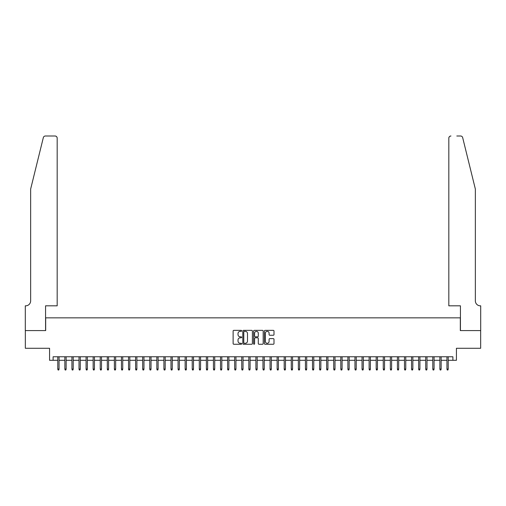 <?xml version="1.0" encoding="UTF-8"?>
<svg xmlns="http://www.w3.org/2000/svg" width="506" height="506" viewBox="0 0 506 506"><rect width="100%" height="100%" fill="white"/><g stroke="black" fill="none" stroke-linecap="round" stroke-linejoin="round"><path stroke-width="0.76" d="M241.678 330.848A0.487 0.487 0 0 0 241.191 330.361L233.816 330.361A0.696 0.696 0 0 0 233.121 331.057L233.121 343.561A0.696 0.696 0 0 0 233.816 344.251L241.191 344.251A0.487 0.487 0 0 0 241.678 343.77A0.487 0.487 0 0 0 241.191 343.283L240.236 343.283A2.22 2.22 0 0 1 238.016 341.057L238.016 340.019A2.22 2.22 0 0 1 240.236 337.793L241.191 337.793A0.487 0.487 0 0 0 241.678 337.306A0.487 0.487 0 0 0 241.191 336.825L240.236 336.825A2.22 2.22 0 0 1 238.016 334.599L238.016 333.555A2.22 2.22 0 0 1 240.236 331.335L241.191 331.335A0.487 0.487 0 0 0 241.678 330.848M273.297 335.257A0.696 0.696 0 0 0 273.993 334.567L273.993 331.057A0.696 0.696 0 0 0 273.297 330.361L265.1 330.361A0.696 0.696 0 0 0 264.41 331.057L264.41 343.561A0.696 0.696 0 0 0 265.1 344.251L273.297 344.251A0.696 0.696 0 0 0 273.993 343.561L273.993 339.324A0.696 0.696 0 0 0 273.297 338.628L269.793 338.628A0.696 0.696 0 0 0 269.097 339.324L269.097 341.423A1.86 1.86 0 0 1 267.238 343.283A1.86 1.86 0 0 1 265.378 341.423L265.378 333.195A1.86 1.86 0 0 1 267.238 331.335A1.86 1.86 0 0 1 269.097 333.195L269.097 334.567A0.696 0.696 0 0 0 269.793 335.257L273.297 335.257M53.111 360.304L53.111 356.768L452.889 356.768L452.889 360.304L456.431 360.304L456.431 348.273L480.662 348.273L480.662 330.589L460.321 330.589L460.321 317.85L45.679 317.85L45.679 330.589L25.338 330.589L25.338 348.273L49.569 348.273L49.569 360.304L57.779 360.304M252.393 331.057A0.696 0.696 0 0 0 251.697 330.361L243.5 330.361A0.696 0.696 0 0 0 242.81 331.057L242.81 343.561A0.696 0.696 0 0 0 243.5 344.251L251.697 344.251A0.696 0.696 0 0 0 252.393 343.561L252.393 331.057M254.303 330.361L262.5 330.361A0.696 0.696 0 0 1 263.19 331.057L263.19 343.561A0.696 0.696 0 0 1 262.5 344.251L258.99 344.251A0.696 0.696 0 0 1 258.294 343.561L258.294 338.489A0.696 0.696 0 0 0 257.598 337.793L255.277 337.793A0.696 0.696 0 0 0 254.581 338.489L254.581 343.77A0.487 0.487 0 0 1 254.094 344.251A0.487 0.487 0 0 1 253.607 343.77L253.607 331.057A0.696 0.696 0 0 1 254.303 330.361M59.05 360.304L64.857 360.304M66.128 360.304L71.928 360.304M73.206 360.304L79.006 360.304M80.277 360.304L86.083 360.304M87.355 360.304L93.155 360.304M94.432 360.304L100.232 360.304M101.504 360.304L107.31 360.304M108.581 360.304L114.388 360.304M115.659 360.304L121.459 360.304M122.737 360.304L128.537 360.304M129.808 360.304L135.614 360.304M136.886 360.304L142.686 360.304M143.963 360.304L149.763 360.304M151.035 360.304L156.841 360.304M158.112 360.304L163.912 360.304M165.19 360.304L170.99 360.304M172.268 360.304L178.068 360.304M179.339 360.304L185.145 360.304M186.417 360.304L192.217 360.304M193.494 360.304L199.294 360.304M200.566 360.304L206.372 360.304M207.643 360.304L213.443 360.304M214.721 360.304L220.521 360.304M221.799 360.304L227.599 360.304M228.87 360.304L234.676 360.304M235.948 360.304L241.748 360.304M243.025 360.304L248.825 360.304M250.097 360.304L255.903 360.304M257.174 360.304L262.975 360.304M264.252 360.304L270.052 360.304M271.324 360.304L277.13 360.304M278.401 360.304L284.201 360.304M285.479 360.304L291.279 360.304M292.557 360.304L298.357 360.304M299.628 360.304L305.434 360.304M306.706 360.304L312.506 360.304M313.783 360.304L319.583 360.304M320.855 360.304L326.661 360.304M327.932 360.304L333.732 360.304M335.01 360.304L340.81 360.304M342.088 360.304L347.888 360.304M349.159 360.304L354.965 360.304M356.237 360.304L362.037 360.304M363.314 360.304L369.114 360.304M370.386 360.304L376.192 360.304M377.463 360.304L383.263 360.304M384.541 360.304L390.341 360.304M391.612 360.304L397.419 360.304M398.69 360.304L404.496 360.304M405.768 360.304L411.568 360.304M412.845 360.304L418.645 360.304M419.917 360.304L425.723 360.304M426.994 360.304L432.794 360.304M434.072 360.304L439.872 360.304M441.143 360.304L446.95 360.304M448.221 360.304L452.889 360.304M244.265 331.335A0.487 0.487 0 0 0 243.778 331.822L243.778 342.796A0.487 0.487 0 0 0 244.265 343.283L245.271 343.283A2.22 2.22 0 0 0 247.497 341.057L247.497 333.555A2.22 2.22 0 0 0 245.271 331.335L244.265 331.335M258.294 333.226A1.86 1.86 0 0 0 256.441 331.373A1.86 1.86 0 0 0 254.581 333.226L254.581 336.129A0.696 0.696 0 0 0 255.277 336.825L257.598 336.825A0.696 0.696 0 0 0 258.294 336.129L258.294 333.226M57.779 369.076L58.063 370L58.766 370L59.05 369.076L57.779 369.076L57.779 356.768M59.05 369.076L59.05 356.768M43.333 137.613C43.877 136.449 43.877 136.449 43.333 137.613L30.645 189.067L30.645 300.868A4.952 4.952 0 0 1 25.692 305.82L25.3 305.82L25.3 330.589L45.572 330.589L45.572 305.82L57.178 305.82L57.178 138.125A2.125 2.125 0 0 0 55.053 136L45.395 136A2.125 2.125 0 0 0 43.333 137.613M49.183 136L55.053 136C56.337 136.139 57.039 136.841 57.178 138.125L57.178 305.82M30.645 300.868A4.952 4.952 0 0 1 25.692 305.82M471.465 173.292L462.667 137.613L475.355 189.067L475.355 300.868A4.952 4.952 0 0 0 480.308 305.82L480.7 305.82L480.7 330.589L460.428 330.589L460.428 305.82L448.822 305.82L448.822 138.125L448.822 305.82M456.817 136L460.605 136A2.125 2.125 0 0 1 462.667 137.613M450.947 136A2.125 2.125 0 0 0 448.822 138.125C448.961 136.841 449.663 136.139 450.947 136M475.355 300.868A4.952 4.952 0 0 0 480.308 305.82M64.857 369.076L65.135 370L65.843 370L66.128 369.076L64.857 369.076L64.857 356.768M66.128 369.076L66.128 356.768M71.928 369.076L72.213 370L72.921 370L73.206 369.076L71.928 369.076L71.928 356.768M73.206 369.076L73.206 356.768M79.006 369.076L79.29 370L79.999 370L80.277 369.076L79.006 369.076L79.006 356.768M80.277 369.076L80.277 356.768M86.083 369.076L86.362 370L87.07 370L87.355 369.076L86.083 369.076L86.083 356.768M87.355 369.076L87.355 356.768M93.155 369.076L93.439 370L94.148 370L94.432 369.076L93.155 369.076L93.155 356.768M94.432 369.076L94.432 356.768M100.232 369.076L100.517 370L101.225 370L101.504 369.076L100.232 369.076L100.232 356.768M101.504 369.076L101.504 356.768M107.31 369.076L107.595 370L108.297 370L108.581 369.076L107.31 369.076L107.31 356.768M108.581 369.076L108.581 356.768M114.388 369.076L114.666 370L115.374 370L115.659 369.076L114.388 369.076L114.388 356.768M115.659 369.076L115.659 356.768M121.459 369.076L121.744 370L122.452 370L122.737 369.076L121.459 369.076L121.459 356.768M122.737 369.076L122.737 356.768M128.537 369.076L128.821 370L129.53 370L129.808 369.076L128.537 369.076L128.537 356.768M129.808 369.076L129.808 356.768M135.614 369.076L135.893 370L136.601 370L136.886 369.076L135.614 369.076L135.614 356.768M136.886 369.076L136.886 356.768M142.686 369.076L142.97 370L143.679 370L143.963 369.076L142.686 369.076L142.686 356.768M143.963 369.076L143.963 356.768M149.763 369.076L150.048 370L150.756 370L151.035 369.076L149.763 369.076L149.763 356.768M151.035 369.076L151.035 356.768M156.841 369.076L157.126 370L157.828 370L158.112 369.076L156.841 369.076L156.841 356.768M158.112 369.076L158.112 356.768M163.912 369.076L164.197 370L164.905 370L165.19 369.076L163.912 369.076L163.912 356.768M165.19 369.076L165.19 356.768M170.99 369.076L171.275 370L171.983 370L172.268 369.076L170.99 369.076L170.99 356.768M172.268 369.076L172.268 356.768M178.068 369.076L178.352 370L179.061 370L179.339 369.076L178.068 369.076L178.068 356.768M179.339 369.076L179.339 356.768M185.145 369.076L185.424 370L186.132 370L186.417 369.076L185.145 369.076L185.145 356.768M186.417 369.076L186.417 356.768M192.217 369.076L192.501 370L193.21 370L193.494 369.076L192.217 369.076L192.217 356.768M193.494 369.076L193.494 356.768M199.294 369.076L199.579 370L200.287 370L200.566 369.076L199.294 369.076L199.294 356.768M200.566 369.076L200.566 356.768M206.372 369.076L206.65 370L207.359 370L207.643 369.076L206.372 369.076L206.372 356.768M207.643 369.076L207.643 356.768M213.443 369.076L213.728 370L214.436 370L214.721 369.076L213.443 369.076L213.443 356.768M214.721 369.076L214.721 356.768M220.521 369.076L220.806 370L221.514 370L221.799 369.076L220.521 369.076L220.521 356.768M221.799 369.076L221.799 356.768M227.599 369.076L227.883 370L228.585 370L228.87 369.076L227.599 369.076L227.599 356.768M228.87 369.076L228.87 356.768M234.676 369.076L234.955 370L235.663 370L235.948 369.076L234.676 369.076L234.676 356.768M235.948 369.076L235.948 356.768M241.748 369.076L242.032 370L242.741 370L243.025 369.076L241.748 369.076L241.748 356.768M243.025 369.076L243.025 356.768M248.825 369.076L249.11 370L249.819 370L250.097 369.076L248.825 369.076L248.825 356.768M250.097 369.076L250.097 356.768M255.903 369.076L256.181 370L256.89 370L257.174 369.076L255.903 369.076L255.903 356.768M257.174 369.076L257.174 356.768M262.975 369.076L263.259 370L263.968 370L264.252 369.076L262.975 369.076L262.975 356.768M264.252 369.076L264.252 356.768M270.052 369.076L270.337 370L271.045 370L271.324 369.076L270.052 369.076L270.052 356.768M271.324 369.076L271.324 356.768M277.13 369.076L277.414 370L278.117 370L278.401 369.076L277.13 369.076L277.13 356.768M278.401 369.076L278.401 356.768M284.201 369.076L284.486 370L285.194 370L285.479 369.076L284.201 369.076L284.201 356.768M285.479 369.076L285.479 356.768M291.279 369.076L291.564 370L292.272 370L292.557 369.076L291.279 369.076L291.279 356.768M292.557 369.076L292.557 356.768M298.357 369.076L298.641 370L299.35 370L299.628 369.076L298.357 369.076L298.357 356.768M299.628 369.076L299.628 356.768M305.434 369.076L305.713 370L306.421 370L306.706 369.076L305.434 369.076L305.434 356.768M306.706 369.076L306.706 356.768M312.506 369.076L312.79 370L313.499 370L313.783 369.076L312.506 369.076L312.506 356.768M313.783 369.076L313.783 356.768M319.583 369.076L319.868 370L320.576 370L320.855 369.076L319.583 369.076L319.583 356.768M320.855 369.076L320.855 356.768M326.661 369.076L326.939 370L327.648 370L327.932 369.076L326.661 369.076L326.661 356.768M327.932 369.076L327.932 356.768M333.732 369.076L334.017 370L334.725 370L335.01 369.076L333.732 369.076L333.732 356.768M335.01 369.076L335.01 356.768M340.81 369.076L341.095 370L341.803 370L342.088 369.076L340.81 369.076L340.81 356.768M342.088 369.076L342.088 356.768M347.888 369.076L348.172 370L348.874 370L349.159 369.076L347.888 369.076L347.888 356.768M349.159 369.076L349.159 356.768M354.965 369.076L355.244 370L355.952 370L356.237 369.076L354.965 369.076L354.965 356.768M356.237 369.076L356.237 356.768M362.037 369.076L362.321 370L363.03 370L363.314 369.076L362.037 369.076L362.037 356.768M363.314 369.076L363.314 356.768M369.114 369.076L369.399 370L370.107 370L370.386 369.076L369.114 369.076L369.114 356.768M370.386 369.076L370.386 356.768M376.192 369.076L376.47 370L377.179 370L377.463 369.076L376.192 369.076L376.192 356.768M377.463 369.076L377.463 356.768M383.263 369.076L383.548 370L384.256 370L384.541 369.076L383.263 369.076L383.263 356.768M384.541 369.076L384.541 356.768M390.341 369.076L390.626 370L391.334 370L391.612 369.076L390.341 369.076L390.341 356.768M391.612 369.076L391.612 356.768M397.419 369.076L397.703 370L398.405 370L398.69 369.076L397.419 369.076L397.419 356.768M398.69 369.076L398.69 356.768M404.496 369.076L404.775 370L405.483 370L405.768 369.076L404.496 369.076L404.496 356.768M405.768 369.076L405.768 356.768M411.568 369.076L411.852 370L412.561 370L412.845 369.076L411.568 369.076L411.568 356.768M412.845 369.076L412.845 356.768M418.645 369.076L418.93 370L419.638 370L419.917 369.076L418.645 369.076L418.645 356.768M419.917 369.076L419.917 356.768M425.723 369.076L426.001 370L426.71 370L426.994 369.076L425.723 369.076L425.723 356.768M426.994 369.076L426.994 356.768M432.794 369.076L433.079 370L433.787 370L434.072 369.076L432.794 369.076L432.794 356.768M434.072 369.076L434.072 356.768M439.872 369.076L440.157 370L440.865 370L441.143 369.076L439.872 369.076L439.872 356.768M441.143 369.076L441.143 356.768M446.95 369.076L447.234 370L447.936 370L448.221 369.076L446.95 369.076L446.95 356.768M448.221 369.076L448.221 356.768"/></g></svg>

